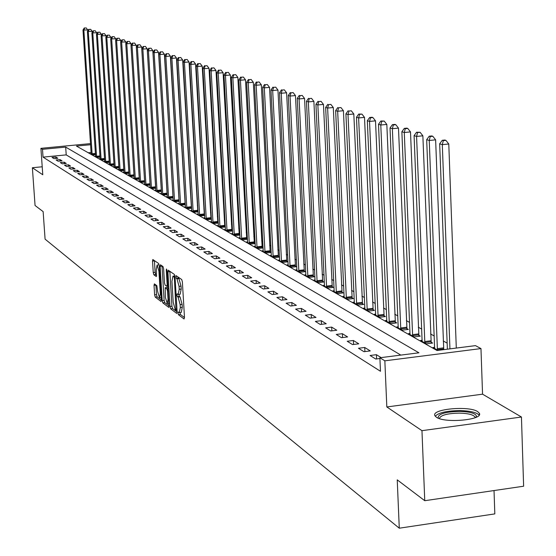 <?xml version="1.0" encoding="UTF-8"?>
<svg xmlns="http://www.w3.org/2000/svg" width="556" height="556" viewBox="0 0 556 556"><rect width="100%" height="100%" fill="white"/><g stroke="black" fill="none" stroke-linecap="round" stroke-linejoin="round"><path stroke-width="0.83" d="M178.003 313.077L178.448 314.717L184.071 318.984L184.488 317.42L182.375 281.892L181.722 279.543L176.05 275.623L176.273 278.389L176.996 278.89L179.053 286.361L179.227 289.308L178.184 294.485L177.142 293.825L176.912 294.951L177.364 296.584L178.087 297.106L180.144 304.605L180.318 307.544L179.282 312.66L178.226 311.965L178.003 313.077M179.956 312.583L180.408 314.487L184.495 317.573M177.816 276.832L178.24 278.167L178.962 278.667L176.996 278.89M178.872 294.402L179.324 296.355L180.047 296.876L178.087 297.106M436.397 417.229C444.724 423.512 483.623 419.898 479.362 413.268L477.701 411.621C468.916 405.498 431.018 409.049 434.889 415.659L436.397 417.229M154.401 283.88L154.033 285.402L154.617 294.861L155.214 297.092L161.045 301.491L161.344 299.941L159.252 265.768L158.641 263.523L152.824 259.513L152.525 261.084L153.241 272.551L153.838 274.775L156.354 276.568L156.299 269.285L157.105 265.052L158.919 271.133L160.295 293.603L159.502 297.766L157.675 291.65L156.848 285.68L154.401 283.88M400.82 355.103L66.213 154.888L43.041 157.119L42.492 149.307L40.915 148.334L90.531 143.608M424.756 500.706L421.962 430.671L521.445 417.014L523.627 486.215L424.756 500.706L397.234 479.856L399.277 528.2L45.085 239.149L43.139 211.621L35.063 205.505L32.373 167.738L42.777 174.758L40.915 148.334M521.445 417.014L482.552 394.176L386.823 406.957L421.962 430.671M386.823 406.957L384.849 360.823L379.887 357.758L418.932 352.803L65.677 147.097L42.492 149.307M43.041 157.119L380.478 371.283L379.887 357.758M170.011 306.488L170.636 308.795L176.718 313.403L177.121 311.853L175.015 276.756L174.375 274.442L168.225 270.195L167.912 271.808L170.011 306.488L171.943 306.259L172.575 308.566L177.128 312.006M168.732 307.35L162.818 302.86L162.206 300.594L160.114 266.373L160.42 264.781L163.005 266.553L163.624 268.819L164.472 282.802L165.09 285.082L166.856 286.333L167.168 284.741L166.279 270.119L166.494 268.993L166.988 270.612L168.941 307.322M42.214 166.779L32.373 167.738M381.131 357.605L376.405 354.686L370.067 355.492L375.759 359.037L379.922 358.509M370.282 350.912L364.715 347.479L358.467 348.264L363.992 351.705L370.282 350.912M358.78 343.816L353.373 340.487L347.208 341.252L352.567 344.595L358.78 343.816M347.611 336.936L342.364 333.697L336.283 334.448L341.481 337.694L347.611 336.936M336.769 330.25L331.675 327.109L325.663 327.838L330.723 330.987L336.769 330.25M326.233 323.752L321.285 320.701L315.356 321.417L320.27 324.475L326.233 323.752M315.996 317.441L311.186 314.474L305.334 315.176L310.109 318.15L315.996 317.441M306.05 311.304L301.366 308.42L295.59 309.108L300.233 311.999L306.05 311.304M296.369 305.334L291.817 302.527L286.111 303.201L290.628 306.015L296.369 305.334M286.952 299.531L282.524 296.8L276.881 297.46L281.28 300.198L286.952 299.531M277.785 293.874L273.476 291.219L267.902 291.865L272.183 294.534L277.785 293.874M268.861 288.376L264.663 285.784L259.159 286.423L263.329 289.016L268.861 288.376M260.173 283.011L256.08 280.488L250.638 281.114L254.697 283.643L260.173 283.011M251.701 277.791L247.712 275.331L242.34 275.943L246.294 278.41L251.701 277.791M243.445 272.704L239.56 270.306L234.243 270.904L238.1 273.309L243.445 272.704M235.396 267.735L231.609 265.4L226.355 265.99L230.114 268.333L235.396 267.735M227.55 262.898L223.853 260.618L218.654 261.195L222.324 263.481L227.55 262.898M219.891 258.179L216.284 255.948L211.148 256.518L214.727 258.748L219.891 258.179M212.42 253.571L208.896 251.395L203.816 251.958L207.312 254.134L212.42 253.571M205.122 249.067L201.682 246.947L196.657 247.496L200.07 249.623L205.122 249.067M197.999 244.675L194.642 242.604L189.672 243.146L193.001 245.224L197.999 244.675M191.042 240.387L187.761 238.364L182.841 238.892L186.1 240.922L191.042 240.387M184.245 236.196L181.034 234.215L176.176 234.743L179.359 236.724L184.245 236.196M177.6 232.095L174.466 230.163L169.656 230.677L172.763 232.616L177.6 232.095M171.109 228.092L168.044 226.202L163.276 226.709L166.32 228.606L171.109 228.092M164.757 224.179L161.761 222.33L157.049 222.831L160.024 224.68L164.757 224.179M158.55 220.35L155.617 218.543L150.947 219.036L153.859 220.843L158.55 220.35M152.476 216.604L149.606 214.831L144.984 215.318L147.833 217.09L152.476 216.604M146.527 212.941L143.719 211.204L139.146 211.683L141.933 213.421L146.527 212.941M140.71 209.348L137.964 207.659L133.433 208.125L136.164 209.827L140.71 209.348M135.018 205.838L132.328 204.177L127.845 204.643L130.514 206.304L135.018 205.838M129.444 202.398L126.803 200.779L122.369 201.23L124.982 202.864L129.444 202.398M123.981 199.034L121.396 197.443L117.003 197.894L119.561 199.486L123.981 199.034M118.63 195.733L116.1 194.176L111.749 194.621L114.258 196.178L118.63 195.733M113.389 192.501L110.908 190.972L106.599 191.41L109.052 192.946L113.389 192.501M108.253 189.332L105.821 187.838L101.546 188.269L103.958 189.77L108.253 189.332M103.214 186.232L100.838 184.759L96.598 185.19L98.961 186.656L103.214 186.232M98.28 183.188L95.945 181.749L91.747 182.166L94.068 183.612L98.28 183.188M93.443 180.2L91.149 178.789L86.993 179.206L89.266 180.617L93.443 180.2M88.696 177.274L86.451 175.891L82.33 176.301L84.554 177.684L88.696 177.274M84.039 174.403L81.836 173.041L77.75 173.444L79.939 174.806L84.039 174.403M79.466 171.589L77.305 170.254L73.26 170.65L75.401 171.985L79.466 171.589M74.984 168.822L72.864 167.509L68.854 167.905L70.953 169.219L74.984 168.822M70.584 166.105L68.499 164.826L64.524 165.208L66.588 166.501L70.584 166.105M66.268 163.443L64.218 162.185L60.277 162.567L62.307 163.832L66.268 163.443M62.022 160.83L60.02 159.593L56.107 159.968L58.102 161.212L62.022 160.83M57.859 158.258L55.885 157.042L52.014 157.417L53.967 158.634L57.859 158.258M447.156 343.121L443.243 340.96M434.264 336.012L430.58 333.975M421.761 329.11L418.293 327.199M409.619 322.417L406.36 320.624M397.839 315.919L394.774 314.23M386.392 309.609L383.515 308.024M375.272 303.479L372.569 301.984M364.458 297.516L361.928 296.119M353.95 291.719L351.573 290.406M343.719 286.076L341.495 284.853M333.767 280.585L331.689 279.439M324.072 275.241L322.132 274.171M314.633 270.035L312.826 269.041M305.439 264.962L303.757 264.037M296.473 260.02L294.916 259.159M287.737 255.204L286.291 254.405M279.216 250.506L277.882 249.762M270.904 245.919L269.674 245.238M262.793 241.443L261.661 240.817M254.877 237.078L253.835 236.508M247.142 232.818L246.197 232.297M239.594 228.648L238.732 228.175M232.22 224.582L231.442 224.158M225.006 220.607L224.318 220.225M217.966 216.722L217.347 216.381M211.078 212.92L210.529 212.621M204.337 209.209L203.864 208.945M197.748 205.574L197.345 205.352M91.121 152.49L88.258 152.768M444.272 349.592L443.681 349.258M434.702 347.319L432.971 347.535L438.01 350.384M422.199 340.279L420.524 340.487L426.452 343.844L432.644 343.066L431.018 342.155M410.071 333.447L408.445 333.649L414.199 336.908L420.308 336.144L418.731 335.261M398.291 326.81L396.713 327.004L402.301 330.167L408.333 329.423L406.797 328.561M386.851 320.367L385.322 320.555L390.75 323.627L396.699 322.897L395.212 322.063M375.731 314.105L374.251 314.286L379.526 317.274L385.398 316.559L383.953 315.745M364.924 308.017L363.485 308.191L368.614 311.096L374.417 310.394L373.007 309.609M354.415 302.096L353.011 302.262L358.001 305.084L363.728 304.403L362.366 303.632M344.185 296.334L342.823 296.494L347.681 299.246L353.338 298.572L352.011 297.821M334.232 290.725L332.912 290.878L337.638 293.554L343.226 292.901L341.933 292.171M324.544 285.263L323.258 285.416L327.859 288.022L333.385 287.376L332.12 286.667M315.106 279.946L313.855 280.092L318.338 282.629L323.794 281.996L322.563 281.308M305.911 274.761L304.695 274.907L309.06 277.375L314.453 276.756L313.257 276.082M296.953 269.716L295.764 269.848L300.025 272.259L305.355 271.648L304.188 270.994M288.216 264.788L287.056 264.92L291.212 267.269L296.48 266.671L295.34 266.032M279.696 259.986L278.57 260.111L282.615 262.404L287.827 261.82L286.715 261.195M271.384 255.301L270.285 255.426L274.233 257.657L279.39 257.08L278.306 256.476M263.273 250.728L262.203 250.846L266.053 253.029L271.154 252.459L270.098 251.868M255.357 246.266L254.307 246.377L258.074 248.511L263.113 247.948L262.084 247.371M255.218 243.521L254.259 242.986M255.218 243.556L250.283 244.098L246.607 242.013L247.629 241.902M247.489 239.184L246.614 238.698M247.489 239.261L242.666 239.789L239.08 237.753L240.074 237.648M239.935 234.952L239.149 234.507M239.942 235.063L235.237 235.577L231.727 233.589L232.7 233.485M232.561 230.809L231.859 230.413M232.568 230.969L227.967 231.463L224.541 229.524L225.493 229.419M225.354 226.765L224.728 226.417M225.361 226.959L220.871 227.446L217.514 225.548L218.445 225.451M218.306 222.81L217.757 222.504M218.32 223.046L213.928 223.512L210.648 221.656L211.558 221.559M211.419 218.946L210.939 218.682M211.433 219.217L207.138 219.669L203.934 217.855L204.823 217.764M204.677 215.165L204.274 214.943M204.698 215.471L200.501 215.909L197.359 214.136L198.228 214.046M198.11 211.801L194.002 212.232L190.93 210.495L191.785 210.404M191.66 208.215L187.643 208.632L184.641 206.936L185.475 206.846M185.356 204.705L181.423 205.108L178.483 203.447L179.296 203.364M179.178 201.265L175.328 201.661L172.45 200.035L173.243 199.951M173.131 197.894L169.365 198.284L166.543 196.685L167.321 196.609M156.716 49.957L154.485 49.964L156.716 49.957L158.529 52.32L167.21 194.6L163.52 194.975L160.76 193.412L161.518 193.335M161.407 191.368L157.8 191.737L155.089 190.201L155.833 190.124M155.729 188.199L152.184 188.56L149.536 187.059L150.266 186.983M150.155 185.092L146.687 185.447L144.087 183.973L144.803 183.904M144.699 182.055L141.3 182.396L138.75 180.95L139.452 180.881M139.347 179.067L136.018 179.4L133.516 177.989L134.204 177.92M134.1 176.141L130.834 176.467L128.38 175.077L129.055 175.015M128.957 173.27L125.753 173.59L123.349 172.228L124.002 172.165M123.905 170.456L120.763 170.768L118.407 169.434L119.053 169.365M118.956 167.697L115.87 167.995L113.556 166.689L114.189 166.626M114.091 164.979L111.068 165.278L108.795 163.992L109.421 163.93M109.323 162.317L106.356 162.609L104.125 161.344L104.736 161.289M104.646 159.704L101.727 159.989L99.538 158.752L100.136 158.689M100.045 157.139L97.189 157.417L95.034 156.201L95.625 156.146M95.535 154.624L92.727 154.895L90.614 153.699L91.191 153.644M399.277 528.2L494.819 513.897L494.027 490.552M90.607 144.72L76.45 146.068L437.016 350.509L475.477 345.63L480.968 348.577L384.849 360.823M482.552 394.176L480.968 348.577M66.213 154.888L65.677 147.097M376.405 354.686L376.586 358.933M364.715 347.479L364.903 351.594M353.373 340.487L353.553 344.47M342.364 333.697L342.545 337.561M331.675 327.109L331.849 330.848M321.285 320.701L321.458 324.336M311.186 314.474L311.36 317.997M301.366 308.42L301.54 311.846M291.817 302.527L291.983 305.856M282.524 296.8L282.691 300.031M273.476 291.219L273.635 294.36M264.663 285.784L264.823 288.842M256.08 280.488L256.24 283.47M247.712 275.331L247.872 278.229M239.56 270.306L239.712 273.128M231.609 265.4L231.762 268.152M223.853 260.618L223.998 263.294M216.284 255.948L216.43 258.561M208.896 251.395L209.042 253.939M201.682 246.947L201.828 249.435M194.642 242.604L194.781 245.029M187.761 238.364L187.9 240.727M181.034 234.215L181.173 236.529M174.466 230.163L174.598 232.422M168.044 226.202L168.176 228.405M161.761 222.33L161.893 224.485M155.617 218.543L155.743 220.649M149.606 214.831L149.731 216.889M143.719 211.204L143.844 213.219M137.964 207.659L138.09 209.626M132.328 204.177L132.446 206.102M126.803 200.779L126.928 202.662M121.396 197.443L121.514 199.284M116.1 194.176L116.218 195.983M110.908 190.972L111.026 192.744M105.821 187.838L105.939 189.568M100.838 184.759L100.949 186.462M95.945 181.749L96.056 183.41M91.149 178.789L91.26 180.422M86.451 175.891L86.555 177.489M81.836 173.041L81.941 174.612M77.305 170.254L77.409 171.79M72.864 167.509L72.968 169.017M68.499 164.826L68.603 166.3M64.218 162.185L64.322 163.631M60.02 159.593L60.117 161.011M55.885 157.042L55.982 158.439M179.477 312.639L181.242 312.43L182.292 307.315L180.318 307.544M180.047 296.876L182.111 304.375L182.292 307.315M178.372 294.458L180.151 294.256L181.2 289.078L179.227 289.308M178.962 278.667L181.027 286.131L181.2 289.078M169.837 271.293L171.943 306.259M175.981 310.255L174.41 278.396L173.965 276.777L172.965 276.151L171.936 281.315L173.201 302.249L175.23 309.685L175.981 310.255M172.965 276.151L174.744 275.95M169.128 305.967L164.729 302.638L162.818 302.86M162.018 265.865L164.117 300.372L164.729 302.638M165.354 297.279L167.224 303.493L168.051 299.288L167.564 291.274L166.939 288.988L165.181 287.723L165.354 297.279M166.981 287.563L168.051 288.175M154.408 260.59L155.124 272.343L155.729 274.567L156.66 275.234M155.909 284.992L156.5 294.638L157.105 296.876L161.351 300.087M456.295 348.063L448.782 143.997L442.312 144.643L439.664 143.796L447.385 349.196M449.943 348.869L442.312 144.643L443.327 140.619L445.912 140.369L444.849 140.036L442.263 140.293L443.327 140.619M439.664 143.796L442.263 140.293M445.912 140.369L448.782 143.997M443.751 349.654L435.626 139.841L429.246 140.473L426.681 139.653L434.618 348.466M437.419 350.051L429.246 140.473L430.254 136.519L432.804 136.269L431.769 135.942L429.225 136.199L430.254 136.519M426.681 139.653L429.225 136.199M432.804 136.269L435.626 139.841M431.213 343.247L422.866 135.81L416.576 136.428L414.088 135.636L422.122 341.391M424.84 342.927L416.576 136.428L417.577 132.543L420.093 132.293L416.576 132.231L417.577 132.543M414.088 135.636L416.576 132.231M420.093 132.293L422.866 135.81M418.918 336.317L410.495 131.904L404.281 132.509L401.87 131.737L410.001 334.524M412.635 336.019L404.281 132.509L405.282 128.679L407.763 128.443L406.797 128.137L404.316 128.38L405.282 128.679M401.87 131.737L404.316 128.38M407.763 128.443L410.495 131.904M406.978 329.59L398.485 128.109L392.362 128.707L390.02 127.956L398.221 327.859M400.779 329.305L392.362 128.707L393.356 124.94L395.802 124.704L394.864 124.405L392.418 124.641L393.356 124.94M390.02 127.956L392.418 124.641M395.802 124.704L398.485 128.109M438.246 418.168C437.579 414.088 444.703 411.822 459.631 411.37C470.626 411.781 476.263 413.525 476.534 416.618L476.242 417.229M475.192 417.681L475.06 417.07C473.413 414.7 468.228 413.386 459.499 413.122C447.274 413.379 440.554 415.193 439.33 418.564M479.119 415.151C476.666 412.406 470.286 410.884 459.986 410.599C446.781 410.773 438.531 412.649 435.237 416.235M395.385 323.057L386.83 124.433L380.784 125.01L378.511 124.287L386.788 321.382M389.269 322.793L380.784 125.01L381.77 121.305L384.189 121.069L380.86 121.013L381.77 121.305M378.511 124.287L380.86 121.013M384.189 121.069L386.83 124.433M384.12 316.711L375.508 120.854L369.538 121.423L367.328 120.721L375.668 315.092M378.087 316.461L369.538 121.423L370.525 117.775L372.909 117.545L372.02 117.267L369.643 117.497L370.525 117.775M367.328 120.721L369.643 117.497M372.909 117.545L375.508 120.854M373.173 310.547L364.507 117.379L358.62 117.941L356.472 117.253L364.868 308.976M367.217 310.304L358.62 117.941L359.6 114.341L361.949 114.119L358.738 114.07L359.6 114.341M356.472 117.253L358.738 114.07M361.949 114.119L364.507 117.379M362.519 304.549L353.818 114.001L348 114.55L345.908 113.89L354.36 303.027M356.646 304.32L348 114.55L348.973 111.005L351.302 110.79L348.973 111.005M345.908 113.89L348.139 110.741M351.302 110.79L353.818 114.001M352.163 298.711L343.42 110.72L337.673 111.263L335.643 110.609L344.136 297.238M346.36 298.496L337.673 111.263L338.646 107.767L340.939 107.551L338.646 107.767M335.643 110.609L337.833 107.51M340.939 107.551L343.42 110.72M342.079 293.033L333.301 107.523L327.63 108.052L325.656 107.426L334.184 291.601M336.352 292.831L327.63 108.052L328.596 104.611L330.862 104.396L328.596 104.611M325.656 107.426L327.804 104.361M330.862 104.396L333.301 107.523M332.266 287.508L323.46 104.417L317.858 104.938L315.933 104.326L324.502 286.118M326.608 287.313L317.858 104.938L318.817 101.539L321.055 101.331L318.817 101.539M315.933 104.326L318.046 101.296M321.055 101.331L323.46 104.417M322.702 282.121L313.883 101.387L308.344 101.901L306.467 101.303L315.064 280.78M317.115 281.941L308.344 101.901L309.296 98.551L311.506 98.349L309.296 98.551M306.467 101.303L308.545 98.315M311.506 98.349L313.883 101.387M313.389 276.881L304.549 98.44L299.079 98.947L297.251 98.363L305.87 275.574M307.871 276.707L299.079 98.947L300.025 95.639L302.214 95.444L300.025 95.639M297.251 98.363L299.295 95.41M302.214 95.444L304.549 98.44M304.313 271.766L295.458 95.569L290.051 96.063L288.272 95.5L296.911 270.501M298.864 271.606L290.051 96.063L290.99 92.81L293.151 92.609L290.99 92.81M288.272 95.5L290.281 92.581M293.151 92.609L295.458 95.569M295.465 266.79L286.597 92.776L281.253 93.262L279.522 92.706L288.182 265.553M290.079 266.63L281.253 93.262L282.191 90.044L284.325 89.85L282.191 90.044M279.522 92.706L281.496 89.829M284.325 89.85L286.597 92.776M286.84 261.932L277.958 90.044L272.676 90.524L270.987 89.982L279.661 260.729M281.517 261.779L272.676 90.524L273.608 87.355L275.72 87.16L273.608 87.355M270.987 89.982L272.933 87.139M275.72 87.16L277.958 90.044M278.424 257.192L269.542 87.382L264.315 87.855L262.668 87.327L271.349 256.024M273.156 257.053L264.315 87.855L265.24 84.727L267.332 84.54L265.24 84.727M262.668 87.327L264.58 84.519M267.332 84.54L269.542 87.382M270.209 252.563L261.327 84.79L256.163 85.256L254.551 84.741L263.238 251.437M265.003 252.438L256.163 85.256L257.08 82.163L259.145 81.975L257.08 82.163M254.551 84.741L256.434 81.961M259.145 81.975L261.327 84.79M262.196 248.052L253.307 82.26L248.205 82.712L246.635 82.212L255.329 246.954M257.046 247.927L248.205 82.712L249.116 79.661L251.159 79.48L249.116 79.661M246.635 82.212L248.49 79.466M251.159 79.48L253.307 82.26M254.363 243.646L245.488 79.786L240.435 80.238L238.899 79.744L247.594 242.576M249.283 243.528L240.435 80.238L241.346 77.221L243.361 77.048L241.346 77.221M238.899 79.744L240.727 77.027M243.361 77.048L245.488 79.786M246.725 239.344L237.843 77.374L232.853 77.819L231.352 77.34L240.046 238.302M241.693 239.233L232.853 77.819L233.756 74.838L235.751 74.664L233.756 74.838M231.352 77.34L233.152 74.65M235.751 74.664L237.843 77.374M239.254 235.139L230.386 75.018L225.444 75.456L223.985 74.99L232.672 234.132M234.278 235.035L225.444 75.456L226.341 72.516L228.314 72.343L226.341 72.516M223.985 74.99L225.757 72.329M228.314 72.343L230.386 75.018M231.956 231.032L223.095 72.718L218.209 73.142L216.784 72.69L225.465 230.045M227.036 230.935L218.209 73.142L219.099 70.244L221.059 70.07L219.099 70.244M216.784 72.69L218.529 70.063M221.059 70.07L223.095 72.718M224.826 227.022L215.978 70.466L211.141 70.89L209.744 70.445L218.425 226.063M219.954 226.931L211.141 70.89L212.024 68.02L213.963 67.853L212.024 68.02M209.744 70.445L211.468 67.846M213.963 67.853L215.978 70.466M217.855 223.095L209.014 68.27L204.226 68.687L202.864 68.249L211.537 222.164M213.031 223.012L204.226 68.687L205.108 65.851L207.027 65.684L205.108 65.851M202.864 68.249L204.566 65.677M207.027 65.684L209.014 68.27M211.03 219.259L202.21 66.122L197.477 66.532L196.143 66.101L204.796 218.348M206.269 219.175L197.477 66.532L198.346 63.725L200.243 63.565L198.346 63.725M196.143 66.101L197.818 63.558M200.243 63.565L202.21 66.122M204.365 215.506L195.559 64.016L190.868 64.42L189.561 64.009L198.207 214.616M199.646 215.429L190.868 64.42L191.737 61.653L193.613 61.494L191.737 61.653M189.561 64.009L191.215 61.487M193.613 61.494L195.559 64.016M197.839 211.829L189.047 61.959L184.404 62.362L183.132 61.952L191.764 210.967M193.168 211.76L184.404 62.362L185.273 59.624L187.129 59.464L185.273 59.624M183.132 61.952L184.759 59.464M187.129 59.464L189.047 61.959M191.452 208.236L182.681 59.951L178.087 60.347L176.836 59.944L185.454 207.395M186.83 208.173L178.087 60.347L178.942 57.636L180.783 57.483L178.942 57.636M176.836 59.944L178.441 57.477M180.783 57.483L182.681 59.951M185.197 204.719L176.447 57.984L171.901 58.373L170.678 57.984L179.275 203.899M180.624 204.657L171.901 58.373L172.749 55.69L174.57 55.537L172.749 55.69M170.678 57.984L172.263 55.537M174.57 55.537L176.447 57.984M179.074 201.272L170.351 56.059L165.841 56.441L164.645 56.059L173.229 200.473M174.549 201.216L165.841 56.441L166.689 53.793L168.496 53.64L166.689 53.793M164.645 56.059L166.209 53.64M168.496 53.64L170.351 56.059M173.083 197.901L164.374 54.168L159.913 54.544L158.745 54.175L167.307 197.116M168.6 197.853L159.913 54.544L160.76 51.93L162.54 51.777L160.76 51.93M158.745 54.175L160.288 51.784M162.54 51.777L164.374 54.168M162.769 194.551L154.109 52.695L152.963 52.327L161.504 193.835M158.529 52.32L154.109 52.695L154.943 50.103M152.963 52.327L154.485 49.964M161.379 190.854L152.803 50.513L148.424 50.881L147.298 50.52L155.819 190.618M157.063 191.32L148.424 50.881L149.258 48.316L151.003 48.17L149.258 48.316M147.298 50.52L148.806 48.177M151.003 48.17L152.803 50.513M155.652 187.011L147.187 48.74L142.85 49.102L141.752 48.754L150.252 187.462M151.468 188.15L142.85 49.102L143.677 46.565L145.415 46.426L143.677 46.565M141.752 48.754L143.239 46.426M145.415 46.426L147.187 48.74M141.794 48.692L141.69 47.003L137.395 47.364L136.317 47.017L144.789 184.37M145.985 185.044L137.395 47.364L138.215 44.855L139.931 44.709L138.215 44.855M136.317 47.017L137.784 44.716M139.931 44.709L141.69 47.003M136.394 46.892L136.296 45.3L130.987 45.321L139.438 181.339M140.605 182L132.043 45.655L132.863 43.173L134.559 43.027L132.863 43.173M130.987 45.321L132.439 43.041M134.559 43.027L136.296 45.3M131.105 45.126L131.014 43.632L125.76 43.653L134.191 178.372M135.337 179.018L126.796 43.98L127.609 41.526L129.298 41.387L127.609 41.526M125.76 43.653L127.192 41.394M129.298 41.387L131.014 43.632M125.92 43.396L125.837 41.999L120.638 42.02L129.041 175.453M130.167 176.092L121.653 42.339L122.466 39.907L124.134 39.768L122.466 39.907M120.638 42.02L122.056 39.782M124.134 39.768L125.837 41.999M120.84 41.707L120.756 40.393L115.613 40.414L123.995 172.596M125.093 173.222L116.614 40.734L117.413 38.322L119.067 38.19L117.413 38.322M115.613 40.414L117.017 38.197M119.067 38.19L120.756 40.393M115.85 40.046L115.773 38.816L110.686 38.844L119.04 169.795M120.124 170.407L111.666 39.156L112.465 36.772L114.105 36.633L112.465 36.772M110.686 38.844L112.069 36.647M114.105 36.633L115.773 38.816M110.957 38.42L110.88 37.273L105.855 37.301L114.182 167.043M115.245 167.641L106.815 37.606L107.607 35.243L109.233 35.111L107.607 35.243M105.855 37.301L107.225 35.125M109.233 35.111L110.88 37.273M106.154 36.828L106.085 35.758L101.109 35.786L109.414 164.34M110.449 164.93L102.054 36.084L102.839 33.749L104.452 33.617L102.839 33.749M101.109 35.786L102.464 33.631M104.452 33.617L106.085 35.758M101.442 35.264L101.373 34.27L96.459 34.298L104.73 161.692M105.751 162.269L97.383 34.597L98.162 32.283L99.76 32.151L98.162 32.283M96.459 34.298L97.793 32.165M99.76 32.151L101.373 34.27M96.814 33.728L96.758 32.811L91.886 32.846L100.129 159.085M101.136 159.655L92.796 33.131L93.568 30.837L95.152 30.712L93.568 30.837M91.886 32.846L93.206 30.726M95.152 30.712L96.758 32.811M92.275 32.22L92.22 31.379L87.403 31.414L95.618 156.528M96.598 157.091L88.293 31.699L89.064 29.426L90.635 29.301L89.064 29.426M87.403 31.414L88.71 29.315M90.635 29.301L92.22 31.379M87.813 30.747L87.765 29.968L82.997 30.01L91.184 154.019M92.15 154.568L83.873 30.288L84.637 28.036L86.194 27.911L84.637 28.036M82.997 30.01L84.29 27.925M86.194 27.911L87.765 29.968M180.408 314.487L178.448 314.717M178.24 278.167L176.273 278.389M179.324 296.355L177.364 296.584M182.111 304.375L180.144 304.605M181.027 286.131L179.053 286.361M169.851 271.592L167.912 271.808M172.575 308.566L170.636 308.795M177.016 310.13L176.134 310.234M176.954 309.087L176.259 309.164M175.105 278.32L174.41 278.396M175.008 276.659L173.965 276.777M174.938 276.061L173.215 276.256M164.117 300.372L162.206 300.594M162.025 266.157L160.114 266.373M167.933 286.166L166.981 286.277M167.836 284.665L167.168 284.741M166.925 270.042L166.279 270.119M168.718 299.211L168.051 299.288M168.232 291.198L167.564 291.274M168.093 288.856L166.939 288.988M167.182 287.542L165.257 287.758M160.948 293.526L160.295 293.603M159.572 271.064L158.919 271.133M155.729 274.567L153.838 274.775M155.124 272.343L153.241 272.551M154.422 260.875L152.525 261.084M157.105 296.876L155.214 297.092M156.5 294.638L154.617 294.861M155.916 285.186L154.033 285.402M443.618 348.897L437.357 349.689M443.507 347.875L437.245 348.675M430.956 341.794L424.777 342.572M430.844 340.793L424.666 341.572M418.668 334.907L412.573 335.671M418.557 333.92L412.462 334.677M406.742 328.221L400.723 328.964M406.631 327.248L400.612 327.991M395.149 321.722L389.214 322.452M395.045 320.763L389.11 321.493M383.89 315.412L378.031 316.128M383.793 314.467L377.927 315.176M372.951 309.275L367.155 309.977M372.847 308.344L367.057 309.039M362.303 303.312L356.584 303.993M362.206 302.388L356.486 303.076M351.955 297.502L346.305 298.176M351.858 296.598L346.207 297.265M341.877 291.858L336.297 292.512M341.78 290.962L336.199 291.615M332.064 286.354L326.553 287M331.974 285.471L326.455 286.118M322.515 281.002L317.066 281.635M322.417 280.127L316.969 280.759M313.209 275.783L307.822 276.401M313.111 274.921L307.725 275.54M304.132 270.696L298.808 271.307M304.042 269.848L298.718 270.452M295.292 265.74L290.03 266.338M295.201 264.899L289.94 265.497M286.667 260.903L281.468 261.487M286.576 260.076L281.378 260.66M278.257 256.184L273.114 256.761M278.167 255.371L273.024 255.948M270.049 251.583L264.962 252.153M269.959 250.777L264.871 251.34M262.036 247.093L257.004 247.649M261.945 246.294L256.914 246.85M254.21 242.708L249.234 243.257M254.127 241.916L249.151 242.465M246.572 238.42L241.645 238.962M246.489 237.641L241.561 238.183M239.108 234.236L234.236 234.764M239.024 233.464L234.152 234M231.817 230.149L226.994 230.67M231.734 229.385L226.911 229.906M224.687 226.153L219.912 226.667M224.603 225.395L219.835 225.91M217.716 222.247L212.99 222.747M217.632 221.496L212.913 222.004M210.898 218.425L206.227 218.918M210.821 217.688L206.144 218.181M204.233 214.685L199.604 215.172M204.156 213.956L199.528 214.442M197.707 211.03L193.127 211.509M197.63 210.307L193.05 210.787M191.327 207.451L186.788 207.923M191.25 206.735L186.712 207.207M185.072 203.948L180.582 204.413M185.002 203.239L180.505 203.704M178.956 200.514L174.508 200.973M178.879 199.819L174.431 200.278M172.965 197.158L168.558 197.609M172.888 196.463L168.482 196.914M167.099 193.863L162.734 194.315M167.022 193.182L162.658 193.627M161.344 190.638L157.021 191.083M161.275 189.964L156.952 190.402M155.68 187.483L151.427 187.914M155.638 186.809L151.357 187.247M150.113 184.39L145.943 184.814M150.071 183.723L145.874 184.147M144.657 181.36L140.571 181.77M144.616 180.7L140.501 181.117M139.306 178.393L135.303 178.789M139.264 177.739L135.233 178.142M134.059 175.474L130.132 175.87M134.017 174.827L130.062 175.223M128.916 172.617L125.065 172.999M128.874 171.978L124.996 172.36M123.863 169.809L120.089 170.185M123.821 169.177L120.02 169.552M118.914 167.057L115.21 167.425M118.873 166.432L115.141 166.8M114.056 164.354L110.422 164.715M114.015 163.735L110.352 164.089M109.282 161.706L105.716 162.053M109.247 161.087L105.654 161.442M104.604 159.099L101.102 159.44M104.563 158.488L101.039 158.835M100.01 156.542L96.57 156.875M99.969 155.937L96.508 156.271M95.493 154.033L92.122 154.359M95.451 153.435L92.053 153.762M479.362 413.268L479.411 414.602M177.016 310.165L176.078 310.276M167.933 286.208L166.911 286.326M168.968 303.291L167.377 303.479M167.106 287.508L165.181 287.723M161.198 297.564L159.641 297.745M159.009 264.844L157.105 265.052M475.644 417.493L476.534 416.618M475.088 417.723L475.06 417.07"/></g></svg>
